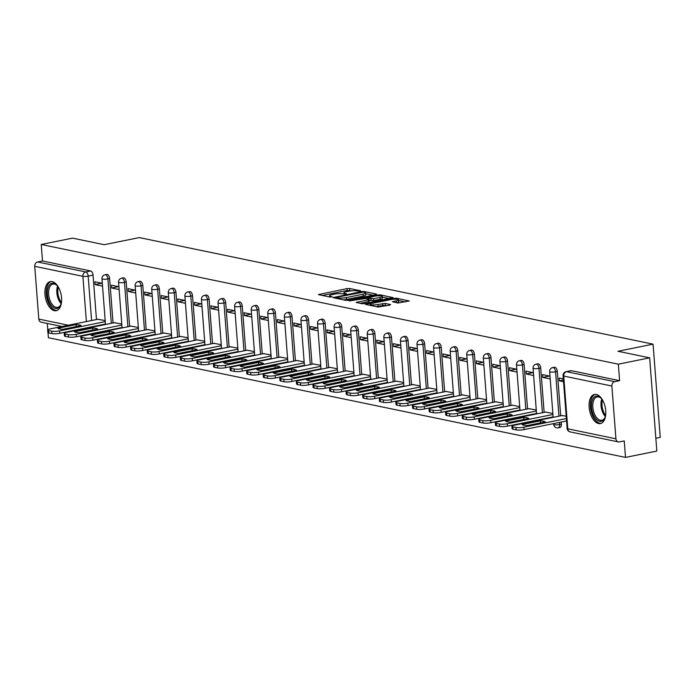 <?xml version="1.0" encoding="UTF-8"?>
<svg xmlns="http://www.w3.org/2000/svg" width="695" height="695" viewBox="0 0 695 695"><rect width="100%" height="100%" fill="white"/><g stroke="black" fill="none" stroke-linecap="round" stroke-linejoin="round"><path stroke-width="1.04" d="M360.349 291.162L360.696 290.797L349.611 288.495L347.022 288.59L318.397 294.584L329.804 297.052L332.184 296.73L330.533 296.313A5.986 1.129 -4.4 0 1 329.508 295.775A5.986 1.129 -4.4 0 1 332.132 294.619L334.451 294.15A5.986 1.129 -4.4 0 1 342.731 293.846L345.98 294.072L346.553 293.82L344.894 293.403A5.986 1.129 -4.4 0 1 343.877 292.864A5.986 1.129 -4.4 0 1 346.501 291.709L348.82 291.24A5.986 1.129 -4.4 0 1 357.1 290.936L360.349 291.162M52.134 281.597A14.856 7.984 -101.5 0 0 50.301 281.579A14.856 7.984 -101.5 0 0 45.14 296.07A14.856 7.984 -101.5 0 0 54.375 310.682A14.856 7.984 -101.5 0 0 56.208 310.691A14.856 7.984 -101.5 0 0 61.369 296.2A14.856 7.984 -101.5 0 0 52.134 281.597M596.301 394.456A14.856 7.984 -101.5 0 0 594.477 394.447A14.856 7.984 -101.5 0 0 589.317 408.938A14.856 7.984 -101.5 0 0 598.543 423.55A14.856 7.984 -101.5 0 0 600.376 423.559A14.856 7.984 -101.5 0 0 605.536 409.068A14.856 7.984 -101.5 0 0 596.301 394.456M398.027 303.003L409.242 300.961L396.61 298.242L394.022 298.337L365.396 304.332L378.028 307.051L390.034 305.053L390.538 304.523L385.273 303.428L378.011 304.471A5.004 0.947 -4.4 0 1 372.911 304.905A5.004 0.947 -4.4 0 1 370.235 304.28A5.004 0.947 -4.4 0 1 372.424 303.315L390.729 299.606A5.004 0.947 -4.4 0 1 395.829 299.171A5.004 0.947 -4.4 0 1 398.513 299.797A5.004 0.947 -4.4 0 1 396.315 300.761L392.44 301.743L398.027 303.003M41.222 244.484L72.541 238.133L104.207 244.701L139.304 237.594L653.074 344.155L617.985 351.262L649.651 357.838L618.341 364.18L41.222 244.484L42.491 260.981L37.608 261.972L85.754 271.954A3.805 2.05 78.5 0 1 88.169 276.123L91.584 320.525M375.978 294.593L376.473 294.063L364.163 291.509L361.574 291.613L332.948 297.599L345.58 300.327L348.169 300.231L375.978 294.593M380.391 294.88L393.014 297.599L364.389 303.593L361.8 303.689L356.214 302.429L368.315 299.78L368.81 299.258L365.318 298.529L348.959 300.952L377.802 294.975L380.391 294.88L380.46 295.87M649.651 357.838L656.827 451.064L625.509 457.406L48.389 337.709L48.007 332.662M655.845 438.276L660.25 437.381L653.074 344.155M618.341 364.18L619.61 380.678L614.728 381.668A3.805 3.127 101.7 0 0 611.869 386.038L615.926 438.806A3.805 3.127 101.7 0 0 618.307 441.898A3.805 3.127 101.7 0 0 619.367 441.898L624.24 440.908L625.509 457.406M42.491 260.981L90.637 270.963A3.805 2.05 78.5 0 1 93.052 275.133L96.466 319.535M96.944 325.773L96.979 326.224M62.011 326.511L41.187 322.193A3.805 3.127 -78.3 0 1 38.807 319.101L34.75 266.333A3.805 3.127 -78.3 0 1 37.608 261.972M47.295 323.462L47.781 329.769M118.906 286.74L111.495 285.202L111.713 287.999L118.428 286.635M121.773 324.026L114.38 322.697M135.482 290.18L128.08 288.642L128.297 291.44L135.004 290.076M138.348 327.467L130.964 326.137M152.066 293.611L144.656 292.082L144.873 294.88L151.588 293.516M154.933 330.907L147.54 329.578M168.642 297.052L161.24 295.523L161.457 298.311L168.164 296.956M171.509 334.347L164.124 333.018M185.226 300.492L177.816 298.954L178.033 301.752L184.748 300.396M188.093 337.787L180.7 336.458M201.802 303.932L194.4 302.394L194.617 305.192L201.324 303.837M204.669 341.219L197.284 339.898M218.386 307.372L210.976 305.835L211.193 308.632L217.909 307.268M221.253 344.659L213.86 343.33M234.962 310.813L227.56 309.275L227.778 312.072L234.484 310.708M237.829 348.099L230.445 346.77M251.547 314.253L244.136 312.715L244.353 315.513L251.069 314.149M254.413 351.54L247.02 350.211M268.122 317.685L260.721 316.156L260.938 318.953L267.644 317.589M270.989 354.98L263.605 353.651M284.707 321.125L277.296 319.587L277.514 322.384L284.229 321.029M287.574 358.42L280.189 357.091M301.283 324.565L293.881 323.027L294.098 325.825L300.805 324.469M304.149 361.86L296.765 360.531M317.867 328.005L310.457 326.468L310.674 329.265L317.389 327.91M320.734 365.292L313.349 363.971M334.443 331.445L327.041 329.908L327.258 332.705L333.965 331.341M337.31 368.732L329.925 367.403M351.027 334.886L343.617 333.348L343.834 336.145L350.549 334.781M353.894 372.173L346.51 370.843M367.603 338.317L360.201 336.788L360.418 339.586L367.125 338.222M370.478 375.613L363.085 374.284M384.187 341.758L376.777 340.22L376.994 343.017L383.709 341.662M387.054 379.053L379.67 377.724M400.763 345.198L393.361 343.66L393.579 346.458L400.285 345.102M403.639 382.493L396.246 381.164M417.347 348.638L409.937 347.1L410.154 349.898L416.87 348.543M420.214 385.925L412.83 384.604M433.923 352.078L426.522 350.541L426.739 353.338L433.445 351.974M436.799 389.365L429.406 388.036M450.508 355.519L443.106 353.981L443.314 356.778L450.03 355.414M453.375 392.805L445.99 391.476M467.083 358.959L459.682 357.421L459.899 360.219L466.606 358.855M469.959 396.246L462.566 394.916M483.668 362.39L476.266 360.861L476.475 363.659L483.19 362.295M486.535 399.686L479.15 398.357M500.244 365.831L492.842 364.293L493.059 367.09L499.766 365.735M503.119 403.126L495.726 401.797M516.828 369.271L509.426 367.733L509.635 370.531L516.35 369.175M519.695 406.566L512.311 405.237M533.404 372.711L526.002 371.173L526.219 373.971L532.926 372.607M536.279 409.998L528.886 408.677M549.988 376.151L542.587 374.614L542.795 377.411L549.51 376.047M552.855 413.438L545.471 412.109M563.315 378.914L559.162 378.054L559.379 380.851L563.402 380.035M566.19 416.209L562.047 415.549M557.294 371.425L555.566 371.773A3.805 2.05 78.5 0 0 552.681 367.603L554.41 367.255A3.805 2.05 -101.5 0 1 557.294 371.425L560.709 415.818M561.186 422.065L561.351 424.193L559.623 424.541A3.805 2.05 78.5 0 1 558.25 427.833A3.805 2.05 78.5 0 1 557.781 427.833M540.71 367.985L538.981 368.341A3.805 2.05 78.5 0 0 536.097 364.163L537.834 363.815A3.805 2.05 -101.5 0 1 540.71 367.985L544.133 412.387M544.611 418.625L544.645 419.076M524.134 364.545L522.405 364.901A3.805 2.05 78.5 0 0 519.521 360.722L521.25 360.375A3.805 2.05 -101.5 0 1 524.134 364.545L527.548 408.947M528.026 415.184L528.061 415.636M507.55 361.113L505.821 361.461A3.805 2.05 78.5 0 0 502.937 357.282L504.674 356.935A3.805 2.05 -101.5 0 1 507.55 361.113L510.973 405.506M511.451 411.753L511.485 412.196M490.974 357.673L489.245 358.021A3.805 2.05 78.5 0 0 486.361 353.851L488.09 353.494A3.805 2.05 -101.5 0 1 490.974 357.673L494.388 402.066M494.866 408.312L494.901 408.764M474.39 354.233L472.661 354.58A3.805 2.05 78.5 0 0 469.777 350.41L471.514 350.054A3.805 2.05 -101.5 0 1 474.39 354.233L477.812 398.626M478.29 404.872L478.325 405.324M457.814 350.793L456.085 351.14A3.805 2.05 78.5 0 0 453.201 346.97L454.93 346.623A3.805 2.05 -101.5 0 1 457.814 350.793L461.228 395.186M461.706 401.432L461.741 401.884M441.229 347.352L439.501 347.709A3.805 2.05 78.5 0 0 436.616 343.53L438.354 343.182A3.805 2.05 -101.5 0 1 441.229 347.352L444.652 391.754M445.13 397.992L445.165 398.443M424.654 343.912L422.925 344.268A3.805 2.05 78.5 0 0 420.041 340.09L421.769 339.742A3.805 2.05 -101.5 0 1 424.654 343.912L428.068 388.314M428.546 394.552L428.58 395.003M408.069 340.472L406.34 340.828A3.805 2.05 78.5 0 0 403.456 336.649L405.194 336.302A3.805 2.05 -101.5 0 1 408.069 340.472L411.492 384.874M411.97 391.111L412.005 391.563M391.493 337.04L389.765 337.388A3.805 2.05 78.5 0 0 386.88 333.218L388.609 332.862A3.805 2.05 -101.5 0 1 391.493 337.04L394.908 381.433M395.386 387.68L395.42 388.131M374.909 333.6L373.18 333.947A3.805 2.05 78.5 0 0 370.296 329.778L372.034 329.421A3.805 2.05 -101.5 0 1 374.909 333.6L378.323 377.993M378.81 384.239L378.844 384.691M358.333 330.16L356.596 330.507A3.805 2.05 78.5 0 0 353.72 326.337L355.449 325.981A3.805 2.05 -101.5 0 1 358.333 330.16L361.748 374.553M362.225 380.799L362.26 381.251M341.749 326.719L340.02 327.067A3.805 2.05 78.5 0 0 337.136 322.897L338.873 322.549A3.805 2.05 -101.5 0 1 341.749 326.719L345.163 371.113M345.65 377.359L345.684 377.811M325.173 323.279L323.436 323.635A3.805 2.05 78.5 0 0 320.56 319.457L322.289 319.109A3.805 2.05 -101.5 0 1 325.173 323.279L328.587 367.681M329.065 373.919L329.1 374.37M308.589 319.839L306.86 320.195A3.805 2.05 78.5 0 0 303.976 316.017L305.704 315.669A3.805 2.05 -101.5 0 1 308.589 319.839L312.003 364.241M312.489 370.478L312.524 370.93M292.013 316.407L290.275 316.755A3.805 2.05 78.5 0 0 287.4 312.576L289.129 312.229A3.805 2.05 -101.5 0 1 292.013 316.407L295.427 360.801M295.905 367.047L295.94 367.49M275.429 312.967L273.7 313.315A3.805 2.05 78.5 0 0 270.815 309.145L272.544 308.788A3.805 2.05 -101.5 0 1 275.429 312.967L278.843 357.36M279.329 363.607L279.364 364.058M258.853 309.527L257.115 309.874A3.805 2.05 78.5 0 0 254.24 305.704L255.969 305.348A3.805 2.05 -101.5 0 1 258.853 309.527L262.267 353.92M262.745 360.166L262.78 360.618M242.268 306.087L240.54 306.434A3.805 2.05 78.5 0 0 237.655 302.264L239.384 301.917A3.805 2.05 -101.5 0 1 242.268 306.087L245.683 350.48M246.169 356.726L246.204 357.178M225.693 302.646L223.955 303.003A3.805 2.05 78.5 0 0 221.079 298.824L222.808 298.476A3.805 2.05 -101.5 0 1 225.693 302.646L229.107 347.048M229.585 353.286L229.619 353.738M209.108 299.206L207.379 299.562A3.805 2.05 78.5 0 0 204.495 295.384L206.224 295.036A3.805 2.05 -101.5 0 1 209.108 299.206L212.522 343.608M213.009 349.846L213.044 350.297M192.532 295.766L190.795 296.122A3.805 2.05 78.5 0 0 187.919 291.943L189.648 291.596A3.805 2.05 -101.5 0 1 192.532 295.766L195.947 340.168M196.424 346.405L196.459 346.857M175.948 292.334L174.219 292.682A3.805 2.05 78.5 0 0 171.335 288.512L173.064 288.156A3.805 2.05 -101.5 0 1 175.948 292.334L179.362 336.728M179.849 342.974L179.883 343.426M159.372 288.894L157.635 289.242A3.805 2.05 78.5 0 0 154.759 285.072L156.488 284.715A3.805 2.05 -101.5 0 1 159.372 288.894L162.786 333.287M163.264 339.534L163.299 339.985M142.788 285.454L141.059 285.801A3.805 2.05 78.5 0 0 138.175 281.631L139.904 281.284A3.805 2.05 -101.5 0 1 142.788 285.454L146.202 329.847M146.688 336.093L146.723 336.545M126.212 282.014L124.475 282.361A3.805 2.05 78.5 0 0 121.599 278.191L123.328 277.844A3.805 2.05 -101.5 0 1 126.212 282.014L129.626 326.407M130.104 332.653L130.139 333.105M109.628 278.573L107.899 278.93A3.805 2.05 78.5 0 0 105.014 274.751L106.743 274.403A3.805 2.05 -101.5 0 1 109.628 278.573L113.042 322.975M113.528 329.213L113.563 329.665M102.321 283.299L94.92 281.762L95.137 284.559L101.844 283.204M105.188 320.586L97.804 319.266M95.137 284.559L102.539 286.097M559.518 427.477A3.805 2.05 -101.5 0 0 559.988 427.486A3.805 2.05 -101.5 0 0 561.351 424.193M619.61 380.678L571.464 370.696A3.805 2.05 -101.5 0 0 570.995 370.687L566.112 371.677A3.805 2.05 78.5 0 1 566.581 371.686L614.728 381.668M111.713 287.999L119.114 289.537M128.297 291.44L135.699 292.977M144.873 294.88L152.275 296.409M161.457 298.311L168.859 299.849M178.033 301.752L185.435 303.289M194.617 305.192L202.019 306.73M211.193 308.632L218.595 310.17M227.778 312.072L235.179 313.61M244.353 315.513L251.755 317.042M260.938 318.953L268.339 320.482M277.514 322.384L284.915 323.922M294.098 325.825L301.5 327.362M310.674 329.265L318.075 330.803M327.258 332.705L334.66 334.243M343.834 336.145L351.236 337.683M360.418 339.586L367.82 341.115M376.994 343.017L384.405 344.555M393.579 346.458L400.98 347.995M410.154 349.898L417.565 351.435M426.739 353.338L434.14 354.876M443.314 356.778L450.725 358.316M459.899 360.219L467.301 361.748M476.475 363.659L483.885 365.188M493.059 367.09L500.461 368.628M509.635 370.531L517.045 372.068M526.219 373.971L533.621 375.509M542.795 377.411L550.205 378.949M559.379 380.851L563.532 381.711M351.957 290.814L347.17 290.458L322.289 295.497M373.041 295.193L365.735 293.672M363.146 292.187L336.936 297.199L336.354 297.451L338.091 297.886A5.986 1.129 -4.4 0 0 346.379 297.573L363.059 294.193A5.986 1.129 -4.4 0 0 365.683 293.047A5.986 1.129 -4.4 0 0 364.666 292.499L363.146 292.187M343.373 299.866A5.986 1.129 -4.4 0 0 346.518 299.441L346.379 297.573M365.683 293.047L365.831 294.906A5.986 1.129 -4.4 0 1 363.198 296.061L346.518 299.441M382.259 297.104L389.269 298.555M360.114 303.341L369.28 301.291L369.132 299.423M380.017 297.417A5.004 0.947 -4.4 0 0 382.207 296.452A5.004 0.947 -4.4 0 0 379.531 295.818A5.004 0.947 -4.4 0 0 374.431 296.252L367.481 298.094L373.562 298.72L380.017 297.417L380.156 299.276A5.004 0.947 -4.4 0 0 382.354 298.311L382.207 296.452M380.156 299.276L373.71 300.588L369.201 300.283M398.513 299.797L398.652 301.665A5.004 0.947 -4.4 0 1 396.454 302.629L396.332 302.655M376.047 306.643A5.004 0.947 -4.4 0 0 378.149 306.339L378.011 304.471M387.106 305.644L382.823 305.392L378.149 306.339M370.287 305.044L369.288 305.244M405.489 301.917L398.565 300.483M76.076 324.582L57.841 328.275A11.902 2.25 -4.4 0 0 62.837 329.308L81.072 325.616A11.902 2.25 -4.4 0 0 76.076 324.582L76.233 326.598M98.299 319.161L50.17 328.909A5.716 1.077 -4.4 0 0 47.66 330.012A5.716 1.077 -4.4 0 0 48.641 330.533L51.717 331.168A5.716 1.077 -4.4 0 0 59.631 330.872L105.275 321.629M105.458 324.052L59.813 333.296A5.716 1.077 175.6 0 1 51.908 333.591L48.824 332.957A5.716 1.077 175.6 0 1 47.851 332.436L47.66 330.012M92.652 328.023L74.426 331.715A11.902 2.25 -4.4 0 0 79.421 332.749L97.648 329.056A11.902 2.25 -4.4 0 0 92.652 328.023L92.809 330.038M114.884 322.602L66.755 332.349A5.716 1.077 -4.4 0 0 64.244 333.452A5.716 1.077 -4.4 0 0 65.217 333.974L68.301 334.608A5.716 1.077 -4.4 0 0 76.207 334.312L121.851 325.069M122.033 327.493L76.398 336.736A5.716 1.077 175.6 0 1 68.484 337.032L65.408 336.397A5.716 1.077 175.6 0 1 64.427 335.876L64.244 333.452M109.237 331.454L91.002 335.146A11.902 2.25 -4.4 0 0 95.997 336.189L114.232 332.497A11.902 2.25 -4.4 0 0 109.237 331.454L109.393 333.478M131.459 326.042L83.331 335.789A5.716 1.077 -4.4 0 0 80.82 336.893A5.716 1.077 -4.4 0 0 81.802 337.405L84.877 338.048A5.716 1.077 -4.4 0 0 92.791 337.753L138.435 328.509M138.618 330.933L92.974 340.176A5.716 1.077 175.6 0 1 85.068 340.472L81.984 339.829A5.716 1.077 175.6 0 1 81.011 339.316L80.82 336.893M61.49 302.177A12.858 6.915 78.5 0 1 61.212 303.463A12.858 6.915 78.5 0 1 60.795 304.714A12.858 6.915 78.5 0 1 51.334 305.522A12.858 6.915 78.5 0 1 47.816 288.303A12.858 6.915 78.5 0 1 56.868 285.298A12.858 6.915 78.5 0 1 58.493 287.365M57.172 285.628A11.902 6.403 -101.5 0 0 52.933 284.055A11.902 6.403 -101.5 0 0 49.102 288.703A11.902 6.403 -101.5 0 0 50.492 301.543A11.902 6.403 -101.5 0 0 57.668 307.39A11.902 6.403 -101.5 0 0 60.96 304.288M51.265 281.492A14.76 7.932 -101.5 0 0 46.826 287.174A14.76 7.932 -101.5 0 0 48.433 302.838A14.76 7.932 -101.5 0 0 57.12 310.396M605.666 415.037A12.858 6.915 78.5 0 1 605.38 416.331A12.858 6.915 78.5 0 1 604.971 417.573A12.858 6.915 78.5 0 1 595.511 418.39A12.858 6.915 78.5 0 1 591.984 401.163A12.858 6.915 78.5 0 1 601.036 398.166A12.858 6.915 78.5 0 1 602.669 400.233M601.349 398.496A11.902 6.403 -101.5 0 0 597.109 396.923A11.902 6.403 -101.5 0 0 593.269 401.571A11.902 6.403 -101.5 0 0 594.659 414.411A11.902 6.403 -101.5 0 0 601.835 420.258A11.902 6.403 -101.5 0 0 605.128 417.156M595.433 394.36A14.76 7.932 -101.5 0 0 590.993 400.042A14.76 7.932 -101.5 0 0 592.6 415.706A14.76 7.932 -101.5 0 0 601.297 423.264M125.812 334.894L107.586 338.587A11.902 2.25 -4.4 0 0 112.581 339.629L130.808 335.928A11.902 2.25 -4.4 0 0 125.812 334.894L125.969 336.91M148.044 329.473L99.915 339.23A5.716 1.077 -4.4 0 0 97.404 340.333A5.716 1.077 -4.4 0 0 98.377 340.845L101.461 341.488A5.716 1.077 -4.4 0 0 109.367 341.193L155.011 331.941M155.202 334.365L109.558 343.617A5.716 1.077 175.6 0 1 101.644 343.912L98.568 343.269A5.716 1.077 175.6 0 1 97.587 342.757L97.404 340.333M142.397 338.335L124.17 342.027A11.902 2.25 -4.4 0 0 129.166 343.061L147.392 339.368A11.902 2.25 -4.4 0 0 142.397 338.335L142.553 340.35M164.619 332.914L116.491 342.67A5.716 1.077 -4.4 0 0 113.98 343.764A5.716 1.077 -4.4 0 0 114.962 344.286L118.037 344.929A5.716 1.077 -4.4 0 0 125.951 344.633L171.596 335.381M171.778 337.805L126.134 347.057A5.716 1.077 175.6 0 1 118.228 347.352L115.144 346.709A5.716 1.077 175.6 0 1 114.171 346.188L113.98 343.764M158.973 341.775L140.746 345.467A11.902 2.25 -4.4 0 0 145.742 346.501L163.968 342.809A11.902 2.25 -4.4 0 0 158.973 341.775L159.129 343.79M181.204 336.354L133.075 346.11A5.716 1.077 -4.4 0 0 130.564 347.205A5.716 1.077 -4.4 0 0 131.537 347.726L134.621 348.369A5.716 1.077 -4.4 0 0 142.527 348.073L188.171 338.821M188.362 341.245L142.718 350.497A5.716 1.077 175.6 0 1 134.804 350.793L131.729 350.15A5.716 1.077 175.6 0 1 130.747 349.628L130.564 347.205M175.557 345.215L157.331 348.907A11.902 2.25 -4.4 0 0 162.326 349.941L180.552 346.249A11.902 2.25 -4.4 0 0 175.557 345.215L175.713 347.231M197.78 339.794L149.651 349.55A5.716 1.077 -4.4 0 0 147.14 350.645A5.716 1.077 -4.4 0 0 148.122 351.166L151.197 351.8A5.716 1.077 -4.4 0 0 159.112 351.505L204.756 342.261M204.938 344.685L159.294 353.929A5.716 1.077 175.6 0 1 151.388 354.224L148.304 353.59A5.716 1.077 175.6 0 1 147.331 353.069L147.14 350.645M192.133 348.655L173.906 352.348A11.902 2.25 -4.4 0 0 178.902 353.381L197.128 349.689A11.902 2.25 -4.4 0 0 192.133 348.655L192.289 350.671M214.364 343.234L166.235 352.982A5.716 1.077 -4.4 0 0 163.725 354.085A5.716 1.077 -4.4 0 0 164.698 354.606L167.782 355.241A5.716 1.077 -4.4 0 0 175.687 354.945L221.331 345.702M221.523 348.126L175.878 357.369A5.716 1.077 175.6 0 1 167.964 357.664L164.889 357.03A5.716 1.077 175.6 0 1 163.907 356.509L163.725 354.085M208.717 352.087L190.491 355.788A11.902 2.25 -4.4 0 0 195.486 356.822L213.713 353.13A11.902 2.25 -4.4 0 0 208.717 352.087L208.874 354.111M230.94 346.675L182.811 356.422A5.716 1.077 -4.4 0 0 180.3 357.525A5.716 1.077 -4.4 0 0 181.282 358.038L184.357 358.681A5.716 1.077 -4.4 0 0 192.272 358.385L237.916 349.142M238.098 351.566L192.454 360.809A5.716 1.077 175.6 0 1 184.549 361.105L181.464 360.462A5.716 1.077 175.6 0 1 180.492 359.949L180.3 357.525M225.293 355.527L207.067 359.219A11.902 2.25 -4.4 0 0 212.062 360.262L230.288 356.57A11.902 2.25 -4.4 0 0 225.293 355.527L225.449 357.543M247.524 350.115L199.396 359.862A5.716 1.077 -4.4 0 0 196.885 360.966A5.716 1.077 -4.4 0 0 197.858 361.478L200.942 362.121A5.716 1.077 -4.4 0 0 208.847 361.826L254.492 352.573M254.683 354.997L209.039 364.25A5.716 1.077 175.6 0 1 201.124 364.545L198.049 363.902A5.716 1.077 175.6 0 1 197.067 363.389L196.885 360.966M241.877 358.967L223.651 362.66A11.902 2.25 -4.4 0 0 228.646 363.702L246.873 360.001A11.902 2.25 -4.4 0 0 241.877 358.967L242.034 360.983M264.1 353.546L215.971 363.303A5.716 1.077 -4.4 0 0 213.461 364.397A5.716 1.077 -4.4 0 0 214.442 364.918L217.526 365.561A5.716 1.077 -4.4 0 0 225.432 365.266L271.076 356.014M271.259 358.438L225.614 367.69A5.716 1.077 175.6 0 1 217.709 367.985L214.625 367.342A5.716 1.077 175.6 0 1 213.652 366.821L213.461 364.397M258.453 362.408L240.227 366.1A11.902 2.25 -4.4 0 0 245.222 367.134L263.448 363.442A11.902 2.25 -4.4 0 0 258.453 362.408L258.61 364.423M280.684 356.987L232.556 366.743A5.716 1.077 -4.4 0 0 230.045 367.837A5.716 1.077 -4.4 0 0 231.018 368.359L234.102 369.002A5.716 1.077 -4.4 0 0 242.008 368.706L287.652 359.454M287.843 361.878L242.199 371.13A5.716 1.077 175.6 0 1 234.285 371.425L231.209 370.783A5.716 1.077 175.6 0 1 230.227 370.261L230.045 367.837M275.038 365.848L256.811 369.54A11.902 2.25 -4.4 0 0 261.807 370.574L280.033 366.882A11.902 2.25 -4.4 0 0 275.038 365.848L275.194 367.863M297.26 360.427L249.131 370.183A5.716 1.077 -4.4 0 0 246.621 371.278A5.716 1.077 -4.4 0 0 247.602 371.799L250.686 372.433A5.716 1.077 -4.4 0 0 258.592 372.138L304.236 362.894M304.419 365.318L258.775 374.562A5.716 1.077 175.6 0 1 250.869 374.857L247.785 374.223A5.716 1.077 175.6 0 1 246.812 373.702L246.621 371.278M291.613 369.288L273.387 372.98A11.902 2.25 -4.4 0 0 278.382 374.014L296.609 370.322A11.902 2.25 -4.4 0 0 291.613 369.288L291.77 371.304M313.845 363.867L265.716 373.615A5.716 1.077 -4.4 0 0 263.205 374.718A5.716 1.077 -4.4 0 0 264.178 375.239L267.262 375.873A5.716 1.077 -4.4 0 0 275.177 375.578L320.812 366.334M321.003 368.758L275.359 378.002A5.716 1.077 175.6 0 1 267.453 378.297L264.369 377.663A5.716 1.077 175.6 0 1 263.388 377.142L263.205 374.718M308.198 372.729L289.971 376.421A11.902 2.25 -4.4 0 0 294.967 377.455L313.193 373.762A11.902 2.25 -4.4 0 0 308.198 372.729L308.354 374.744M330.42 367.308L282.292 377.055A5.716 1.077 -4.4 0 0 279.79 378.158A5.716 1.077 -4.4 0 0 280.763 378.679L283.847 379.314A5.716 1.077 -4.4 0 0 291.752 379.018L337.396 369.775M337.579 372.199L291.935 381.442A5.716 1.077 175.6 0 1 284.029 381.737L280.945 381.103A5.716 1.077 175.6 0 1 279.972 380.582L279.79 378.158M324.774 376.16L306.547 379.852A11.902 2.25 -4.4 0 0 311.542 380.895L329.769 377.203A11.902 2.25 -4.4 0 0 324.774 376.16L324.93 378.176M347.005 370.748L298.876 380.495A5.716 1.077 -4.4 0 0 296.365 381.598A5.716 1.077 -4.4 0 0 297.338 382.111L300.422 382.754A5.716 1.077 -4.4 0 0 308.337 382.459L353.972 373.206M354.163 375.639L308.519 384.882A5.716 1.077 175.6 0 1 300.614 385.178L297.53 384.535A5.716 1.077 175.6 0 1 296.548 384.022L296.365 381.598M341.358 379.6L323.132 383.293A11.902 2.25 -4.4 0 0 328.127 384.335L346.353 380.634A11.902 2.25 -4.4 0 0 341.358 379.6L341.514 381.616M363.589 374.179L315.452 383.935A5.716 1.077 -4.4 0 0 312.95 385.039A5.716 1.077 -4.4 0 0 313.923 385.551L317.007 386.194A5.716 1.077 -4.4 0 0 324.913 385.899L370.557 376.647M370.739 379.07L325.104 388.323A5.716 1.077 175.6 0 1 317.189 388.618L314.105 387.975A5.716 1.077 175.6 0 1 313.132 387.463L312.95 385.039M357.934 383.041L339.707 386.733A11.902 2.25 -4.4 0 0 344.703 387.767L362.929 384.074A11.902 2.25 -4.4 0 0 357.934 383.041L358.09 385.056M380.165 377.62L332.036 387.376A5.716 1.077 -4.4 0 0 329.526 388.47A5.716 1.077 -4.4 0 0 330.499 388.991L333.583 389.634A5.716 1.077 -4.4 0 0 341.497 389.339L387.132 380.087M387.323 382.511L341.679 391.763A5.716 1.077 175.6 0 1 333.774 392.058L330.69 391.415A5.716 1.077 175.6 0 1 329.717 390.894L329.526 388.47M374.518 386.481L356.292 390.173A11.902 2.25 -4.4 0 0 361.287 391.207L379.513 387.515A11.902 2.25 -4.4 0 0 374.518 386.481L374.674 388.496M396.749 381.06L348.612 390.816A5.716 1.077 -4.4 0 0 346.11 391.911A5.716 1.077 -4.4 0 0 347.083 392.432L350.167 393.066A5.716 1.077 -4.4 0 0 358.073 392.779L403.717 383.527M403.899 385.951L358.264 395.203A5.716 1.077 175.6 0 1 350.349 395.498L347.265 394.856A5.716 1.077 175.6 0 1 346.292 394.334L346.11 391.911M391.094 389.921L372.868 393.613A11.902 2.25 -4.4 0 0 377.863 394.647L396.089 390.955A11.902 2.25 -4.4 0 0 391.094 389.921L391.25 391.937M413.325 384.5L365.196 394.256A5.716 1.077 -4.4 0 0 362.686 395.351A5.716 1.077 -4.4 0 0 363.659 395.872L366.743 396.506A5.716 1.077 -4.4 0 0 374.657 396.211L420.293 386.967M420.484 389.391L374.84 398.635A5.716 1.077 175.6 0 1 366.934 398.93L363.85 398.296A5.716 1.077 175.6 0 1 362.877 397.775L362.686 395.351M407.678 393.361L389.452 397.054A11.902 2.25 -4.4 0 0 394.447 398.087L412.674 394.395A11.902 2.25 -4.4 0 0 407.678 393.361L407.835 395.377M429.91 387.94L381.772 397.688A5.716 1.077 -4.4 0 0 379.27 398.791A5.716 1.077 -4.4 0 0 380.243 399.312L383.327 399.946A5.716 1.077 -4.4 0 0 391.233 399.651L436.877 390.408M437.059 392.831L391.424 402.075A5.716 1.077 175.6 0 1 383.51 402.37L380.426 401.736A5.716 1.077 175.6 0 1 379.453 401.215L379.27 398.791M424.254 396.793L406.028 400.494A11.902 2.25 -4.4 0 0 411.023 401.528L429.249 397.835A11.902 2.25 -4.4 0 0 424.254 396.793L424.41 398.817M446.485 391.381L398.357 401.128A5.716 1.077 -4.4 0 0 395.846 402.231A5.716 1.077 -4.4 0 0 396.819 402.744L399.903 403.387A5.716 1.077 -4.4 0 0 407.817 403.091L453.453 393.848M453.644 396.272L408 405.515A5.716 1.077 175.6 0 1 400.094 405.81L397.01 405.168A5.716 1.077 175.6 0 1 396.037 404.655L395.846 402.231M440.839 400.233L422.612 403.925A11.902 2.25 -4.4 0 0 427.607 404.968L445.834 401.276A11.902 2.25 -4.4 0 0 440.839 400.233L440.995 402.249M463.07 394.821L414.932 404.568A5.716 1.077 -4.4 0 0 412.43 405.671A5.716 1.077 -4.4 0 0 413.403 406.184L416.487 406.827A5.716 1.077 -4.4 0 0 424.393 406.532L470.037 397.279M470.22 399.703L424.584 408.955A5.716 1.077 175.6 0 1 416.67 409.251L413.586 408.608A5.716 1.077 175.6 0 1 412.613 408.095L412.43 405.671M457.414 403.673L439.188 407.366A11.902 2.25 -4.4 0 0 444.183 408.408L462.41 404.707A11.902 2.25 -4.4 0 0 457.414 403.673L457.571 405.689M479.646 398.252L431.517 408.008A5.716 1.077 -4.4 0 0 429.006 409.103A5.716 1.077 -4.4 0 0 429.979 409.624L433.063 410.267A5.716 1.077 -4.4 0 0 440.978 409.972L486.613 400.72M486.804 403.143L441.16 412.396A5.716 1.077 175.6 0 1 433.254 412.691L430.17 412.048A5.716 1.077 175.6 0 1 429.197 411.527L429.006 409.103M473.999 407.114L455.772 410.806A11.902 2.25 -4.4 0 0 460.768 411.84L478.994 408.147A11.902 2.25 -4.4 0 0 473.999 407.114L474.155 409.129M496.23 401.693L448.093 411.449A5.716 1.077 -4.4 0 0 445.591 412.543A5.716 1.077 -4.4 0 0 446.564 413.065L449.648 413.707A5.716 1.077 -4.4 0 0 457.553 413.412L503.197 404.16M503.38 406.584L457.744 415.836A5.716 1.077 175.6 0 1 449.83 416.131L446.746 415.488A5.716 1.077 175.6 0 1 445.773 414.967L445.591 412.543M490.574 410.554L472.348 414.246A11.902 2.25 -4.4 0 0 477.343 415.28L495.57 411.588A11.902 2.25 -4.4 0 0 490.574 410.554L490.731 412.569M512.806 405.133L464.677 414.889A5.716 1.077 -4.4 0 0 462.166 415.984A5.716 1.077 -4.4 0 0 463.139 416.505L466.223 417.139A5.716 1.077 -4.4 0 0 474.138 416.844L519.773 407.6M519.964 410.024L474.32 419.267A5.716 1.077 175.6 0 1 466.415 419.563L463.33 418.929A5.716 1.077 175.6 0 1 462.357 418.407L462.166 415.984M507.159 413.994L488.932 417.686A11.902 2.25 -4.4 0 0 493.928 418.72L512.154 415.028A11.902 2.25 -4.4 0 0 507.159 413.994L507.315 416.01M529.39 408.573L481.253 418.32A5.716 1.077 -4.4 0 0 478.751 419.424A5.716 1.077 -4.4 0 0 479.724 419.945L482.808 420.579A5.716 1.077 -4.4 0 0 490.713 420.284L536.358 411.04M536.54 413.464L490.905 422.708A5.716 1.077 175.6 0 1 482.99 423.003L479.906 422.369A5.716 1.077 175.6 0 1 478.933 421.848L478.751 419.424M523.735 417.434L505.508 421.127A11.902 2.25 -4.4 0 0 510.504 422.16L528.73 418.468A11.902 2.25 -4.4 0 0 523.735 417.434L523.891 419.45M545.966 412.013L497.837 421.761A5.716 1.077 -4.4 0 0 495.327 422.864A5.716 1.077 -4.4 0 0 496.299 423.385L499.384 424.019A5.716 1.077 -4.4 0 0 507.298 423.724L552.933 414.481M553.124 416.904L507.48 426.148A5.716 1.077 175.6 0 1 499.575 426.443L496.491 425.809A5.716 1.077 175.6 0 1 495.518 425.288L495.327 422.864M540.319 420.866L522.093 424.558A11.902 2.25 -4.4 0 0 527.088 425.601L545.314 421.908A11.902 2.25 -4.4 0 0 540.319 420.866L540.475 422.881M562.55 415.454L514.413 425.201A5.716 1.077 -4.4 0 0 511.911 426.304A5.716 1.077 -4.4 0 0 512.884 426.817L515.968 427.46A5.716 1.077 -4.4 0 0 523.874 427.164L566.373 418.555M566.555 420.979L524.065 429.588A5.716 1.077 175.6 0 1 516.15 429.884L513.066 429.241A5.716 1.077 175.6 0 1 512.093 428.728L511.911 426.304M611.869 386.038L563.723 376.047L567.78 428.815L615.926 438.806M93.052 275.133L88.169 276.123A3.805 0.721 -4.4 0 1 82.896 276.323L34.75 266.333M92.07 326.763L92.105 327.215M86.892 328.275L86.858 327.823M86.38 321.577L82.896 276.323A3.805 3.127 -78.3 0 1 85.754 271.954L90.637 270.963M38.807 319.101L68.353 325.225M83.808 328.44L84.929 328.666M552.681 367.603A3.805 3.805 0 0 0 549.641 371.625A3.805 0.721 175.6 0 0 550.292 371.973A3.805 0.721 175.6 0 0 555.566 371.773L558.98 416.175M559.458 422.412L559.623 424.541A3.805 0.721 175.6 0 1 554.349 424.741A3.805 0.721 -4.4 0 1 553.698 424.393A3.805 3.805 0 0 0 558.25 427.833L559.988 427.486M536.097 364.163A3.805 3.805 0 0 0 533.056 368.194A3.805 0.721 175.6 0 0 533.708 368.532A3.805 0.721 175.6 0 0 538.981 368.341L542.395 412.734M542.882 418.981L542.917 419.424M519.521 360.722A3.805 3.805 0 0 0 516.481 364.753A3.805 0.721 175.6 0 0 517.132 365.092A3.805 0.721 175.6 0 0 522.405 364.901L525.82 409.294M526.297 415.541L526.332 415.992M502.937 357.282A3.805 3.805 0 0 0 499.896 361.313A3.805 0.721 175.6 0 0 500.548 361.661A3.805 0.721 175.6 0 0 505.821 361.461L509.235 405.854M509.722 412.1L509.756 412.552M486.361 353.851A3.805 3.805 0 0 0 483.32 357.873A3.805 0.721 175.6 0 0 483.972 358.22A3.805 0.721 175.6 0 0 489.245 358.021L492.659 402.414M493.137 408.66L493.172 409.112M469.777 350.41A3.805 3.805 0 0 0 466.736 354.433A3.805 0.721 175.6 0 0 467.387 354.78A3.805 0.721 175.6 0 0 472.661 354.58L476.075 398.982M476.561 405.22L476.596 405.671M453.201 346.97A3.805 3.805 0 0 0 450.16 350.992A3.805 0.721 175.6 0 0 450.812 351.34A3.805 0.721 175.6 0 0 456.085 351.14L459.499 395.542M459.977 401.78L460.012 402.231M436.616 343.53A3.805 3.805 0 0 0 433.576 347.552A3.805 0.721 175.6 0 0 434.227 347.9A3.805 0.721 175.6 0 0 439.501 347.709L442.915 392.102M443.401 398.348L443.436 398.791M420.041 340.09A3.805 3.805 0 0 0 417 344.121A3.805 0.721 175.6 0 0 417.652 344.459A3.805 0.721 175.6 0 0 422.925 344.268L426.339 388.661M426.817 394.908L426.852 395.359M403.456 336.649A3.805 3.805 0 0 0 400.416 340.68A3.805 0.721 175.6 0 0 401.067 341.028A3.805 0.721 175.6 0 0 406.34 340.828L409.755 385.221M410.241 391.467L410.276 391.919M386.88 333.218A3.805 3.805 0 0 0 383.84 337.24A3.805 0.721 175.6 0 0 384.491 337.588A3.805 0.721 175.6 0 0 389.765 337.388L393.179 381.781M393.657 388.027L393.691 388.479M370.296 329.778A3.805 3.805 0 0 0 367.255 333.8A3.805 0.721 175.6 0 0 367.907 334.147A3.805 0.721 175.6 0 0 373.18 333.947L376.594 378.349M377.081 384.587L377.116 385.039M353.72 326.337A3.805 3.805 0 0 0 350.68 330.36A3.805 0.721 175.6 0 0 351.331 330.707A3.805 0.721 175.6 0 0 356.596 330.507L360.019 374.909M360.496 381.147L360.531 381.598M337.136 322.897A3.805 3.805 0 0 0 334.095 326.919A3.805 0.721 175.6 0 0 334.747 327.267A3.805 0.721 175.6 0 0 340.02 327.067L343.434 371.469M343.912 377.706L343.947 378.158M320.56 319.457A3.805 3.805 0 0 0 317.519 323.488A3.805 0.721 175.6 0 0 318.162 323.827A3.805 0.721 175.6 0 0 323.436 323.635L326.858 368.029M327.336 374.275L327.371 374.727M303.976 316.017A3.805 3.805 0 0 0 300.935 320.048A3.805 0.721 175.6 0 0 301.587 320.386A3.805 0.721 175.6 0 0 306.86 320.195L310.274 364.588M310.752 370.835L310.787 371.286M287.4 312.576A3.805 3.805 0 0 0 284.359 316.607A3.805 0.721 175.6 0 0 285.002 316.955A3.805 0.721 175.6 0 0 290.275 316.755L293.698 361.148M294.176 367.394L294.211 367.846M270.815 309.145A3.805 3.805 0 0 0 267.775 313.167A3.805 0.721 175.6 0 0 268.426 313.514A3.805 0.721 175.6 0 0 273.7 313.315L277.114 357.708M277.592 363.954L277.626 364.406M254.24 305.704A3.805 3.805 0 0 0 251.199 309.727A3.805 0.721 175.6 0 0 251.842 310.074A3.805 0.721 175.6 0 0 257.115 309.874L260.538 354.276M261.016 360.514L261.051 360.966M237.655 302.264A3.805 3.805 0 0 0 234.615 306.286A3.805 0.721 175.6 0 0 235.266 306.634A3.805 0.721 175.6 0 0 240.54 306.434L243.954 350.836M244.432 357.074L244.466 357.525M221.079 298.824A3.805 3.805 0 0 0 218.039 302.846A3.805 0.721 175.6 0 0 218.682 303.194A3.805 0.721 175.6 0 0 223.955 303.003L227.378 347.396M227.856 353.642L227.891 354.085M204.495 295.384A3.805 3.805 0 0 0 201.454 299.415A3.805 0.721 175.6 0 0 202.106 299.754A3.805 0.721 175.6 0 0 207.379 299.562L210.793 343.956M211.271 350.202L211.306 350.654M187.919 291.943A3.805 3.805 0 0 0 184.879 295.974A3.805 0.721 175.6 0 0 185.522 296.322A3.805 0.721 175.6 0 0 190.795 296.122L194.218 340.515M194.696 346.762L194.73 347.213M171.335 288.512A3.805 3.805 0 0 0 168.294 292.534A3.805 0.721 175.6 0 0 168.946 292.882A3.805 0.721 175.6 0 0 174.219 292.682L177.633 337.075M178.111 343.321L178.146 343.773M154.759 285.072A3.805 3.805 0 0 0 151.719 289.094A3.805 0.721 175.6 0 0 152.361 289.441A3.805 0.721 175.6 0 0 157.635 289.242L161.058 333.643M161.535 339.881L161.57 340.333M138.175 281.631A3.805 3.805 0 0 0 135.134 285.654A3.805 0.721 175.6 0 0 135.786 286.001A3.805 0.721 175.6 0 0 141.059 285.801L144.473 330.203M144.951 336.441L144.986 336.893M121.599 278.191A3.805 3.805 0 0 0 118.558 282.213A3.805 0.721 175.6 0 0 119.201 282.561A3.805 0.721 175.6 0 0 124.475 282.361L127.897 326.763M128.375 333.001L128.41 333.452M105.014 274.751A3.805 3.805 0 0 0 101.974 278.782A3.805 0.721 175.6 0 0 102.625 279.121A3.805 0.721 175.6 0 0 107.899 278.93L111.313 323.323M111.791 329.569L111.826 330.021M571.464 370.696L566.581 371.686A3.805 3.127 -78.3 0 0 563.723 376.047A3.805 0.721 175.6 0 1 563.072 375.708L567.129 428.467A3.805 3.805 0 0 0 570.152 431.908L618.307 441.898M570.152 431.908A3.805 3.127 101.7 0 1 567.78 428.815A3.805 0.721 175.6 0 1 567.129 428.467M344.955 294.185L344.894 293.403M330.594 297.095L330.533 296.313M319.266 294.871L319.222 294.228M347.17 290.458L347.022 288.59M349.759 290.362L349.611 288.495M333.826 297.886L333.774 297.243M361.626 292.204L361.574 291.613M364.232 292.413L364.163 291.509M336.649 298.476L336.58 297.573M338.161 298.789L338.091 297.886M363.198 296.061L363.059 294.193M357.082 302.716L357.039 302.064M368.454 301.647L368.315 299.78M377.863 295.844L377.802 294.975M367.551 298.989L367.481 298.094M371.121 300.683L370.974 298.815M373.71 300.588L373.562 298.72M393.309 302.021L393.266 301.378M396.454 302.629L396.315 300.761M382.823 305.392L382.684 303.524M385.412 305.296L385.273 303.428M366.265 304.618L366.213 303.976M394.091 299.197L394.022 298.337M396.689 299.215L396.61 298.242M59.813 333.296L59.631 330.872M51.908 333.591L51.717 331.168M48.824 332.957L48.641 330.533M76.398 336.736L76.207 334.312M68.484 337.032L68.301 334.608M65.408 336.397L65.217 333.974M92.974 340.176L92.791 337.753M85.068 340.472L84.877 338.048M81.984 339.829L81.802 337.405M61.151 303.68A11.902 6.403 78.5 0 1 57.294 287.044A11.902 6.403 78.5 0 1 57.589 286.114M58.293 287.061A11.511 6.194 -101.5 0 0 58.284 287.113A11.511 6.194 -101.5 0 0 61.429 302.534M605.319 416.548A11.902 6.403 78.5 0 1 601.47 399.903A11.902 6.403 78.5 0 1 601.766 398.982M602.461 399.929A11.511 6.194 -101.5 0 0 602.452 399.981A11.511 6.194 -101.5 0 0 605.597 415.402M109.558 343.617L109.367 341.193M101.644 343.912L101.461 341.488M98.568 343.269L98.377 340.845M126.134 347.057L125.951 344.633M118.228 347.352L118.037 344.929M115.144 346.709L114.962 344.286M142.718 350.497L142.527 348.073M134.804 350.793L134.621 348.369M131.729 350.15L131.537 347.726M159.294 353.929L159.112 351.505M151.388 354.224L151.197 351.8M148.304 353.59L148.122 351.166M175.878 357.369L175.687 354.945M167.964 357.664L167.782 355.241M164.889 357.03L164.698 354.606M192.454 360.809L192.272 358.385M184.549 361.105L184.357 358.681M181.464 360.462L181.282 358.038M209.039 364.25L208.847 361.826M201.124 364.545L200.942 362.121M198.049 363.902L197.858 361.478M225.614 367.69L225.432 365.266M217.709 367.985L217.526 365.561M214.625 367.342L214.442 364.918M242.199 371.13L242.008 368.706M234.285 371.425L234.102 369.002M231.209 370.783L231.018 368.359M258.775 374.562L258.592 372.138M250.869 374.857L250.686 372.433M247.785 374.223L247.602 371.799M275.359 378.002L275.177 375.578M267.453 378.297L267.262 375.873M264.369 377.663L264.178 375.239M291.935 381.442L291.752 379.018M284.029 381.737L283.847 379.314M280.945 381.103L280.763 378.679M308.519 384.882L308.337 382.459M300.614 385.178L300.422 382.754M297.53 384.535L297.338 382.111M325.104 388.323L324.913 385.899M317.189 388.618L317.007 386.194M314.105 387.975L313.923 385.551M341.679 391.763L341.497 389.339M333.774 392.058L333.583 389.634M330.69 391.415L330.499 388.991M358.264 395.203L358.073 392.779M350.349 395.498L350.167 393.066M347.265 394.856L347.083 392.432M374.84 398.635L374.657 396.211M366.934 398.93L366.743 396.506M363.85 398.296L363.659 395.872M391.424 402.075L391.233 399.651M383.51 402.37L383.327 399.946M380.426 401.736L380.243 399.312M408 405.515L407.817 403.091M400.094 405.81L399.903 403.387M397.01 405.168L396.819 402.744M424.584 408.955L424.393 406.532M416.67 409.251L416.487 406.827M413.586 408.608L413.403 406.184M441.16 412.396L440.978 409.972M433.254 412.691L433.063 410.267M430.17 412.048L429.979 409.624M457.744 415.836L457.553 413.412M449.83 416.131L449.648 413.707M446.746 415.488L446.564 413.065M474.32 419.267L474.138 416.844M466.415 419.563L466.223 417.139M463.33 418.929L463.139 416.505M490.905 422.708L490.713 420.284M482.99 423.003L482.808 420.579M479.906 422.369L479.724 419.945M507.48 426.148L507.298 423.724M499.575 426.443L499.384 424.019M496.491 425.809L496.299 423.385M524.065 429.588L523.874 427.164M516.15 429.884L515.968 427.46M513.066 429.241L512.884 426.817M106.005 331.194L105.97 330.742M105.492 324.504L101.974 278.782M122.589 334.634L122.555 334.182M122.068 327.944L118.558 282.213M139.165 338.074L139.13 337.622M138.653 331.376L135.134 285.654M155.75 341.514L155.715 341.063M155.237 334.816L151.719 289.094M172.325 344.955L172.291 344.503M171.813 338.257L168.294 292.534M188.91 348.395L188.875 347.943M188.397 341.697L184.879 295.974M205.485 351.826L205.451 351.375M204.973 345.137L201.454 299.415M222.07 355.267L222.035 354.815M221.557 348.577L218.039 302.846M238.646 358.707L238.611 358.255M238.133 352.017L234.615 306.286M255.23 362.147L255.195 361.695M254.718 355.449L251.199 309.727M271.806 365.587L271.771 365.136M271.293 358.889L267.775 313.167M288.39 369.028L288.356 368.576M287.878 362.33L284.359 316.607M304.966 372.459L304.931 372.007M304.453 365.77L300.935 320.048M321.55 375.899L321.516 375.448M321.038 369.21L317.519 323.488M338.126 379.34L338.091 378.888M337.614 372.65L334.095 326.919M354.711 382.78L354.676 382.328M354.198 376.082L350.68 330.36M371.286 386.22L371.252 385.768M370.774 379.522L367.255 333.8M387.871 389.66L387.836 389.209M387.358 382.962L383.84 337.24M404.447 393.092L404.412 392.649M403.934 386.403L400.416 340.68M421.031 396.532L420.996 396.081M420.518 389.843L417 344.121M437.615 399.972L437.581 399.521M437.094 393.283L433.576 347.552M454.191 403.413L454.156 402.961M453.679 396.723L450.16 350.992M470.776 406.853L470.741 406.401M470.254 400.155L466.736 354.433M487.351 410.293L487.317 409.841M486.839 403.595L483.32 357.873M503.936 413.733L503.901 413.282M503.415 407.035L499.896 361.313M520.512 417.165L520.477 416.713M519.999 410.476L516.481 364.753M537.096 420.605L537.061 420.154M536.575 413.916L533.056 368.194M553.698 424.393L553.637 423.594M553.159 417.356L549.641 371.625M566.112 371.677A3.805 3.805 0 0 0 563.072 375.708M77.475 329.725L78.587 329.951M343.973 294.098L343.877 292.864M329.604 297.008L329.508 295.775M336.432 298.424L336.354 297.451M367.238 298.928L367.16 297.92M370.322 305.461L370.235 304.28"/></g></svg>
